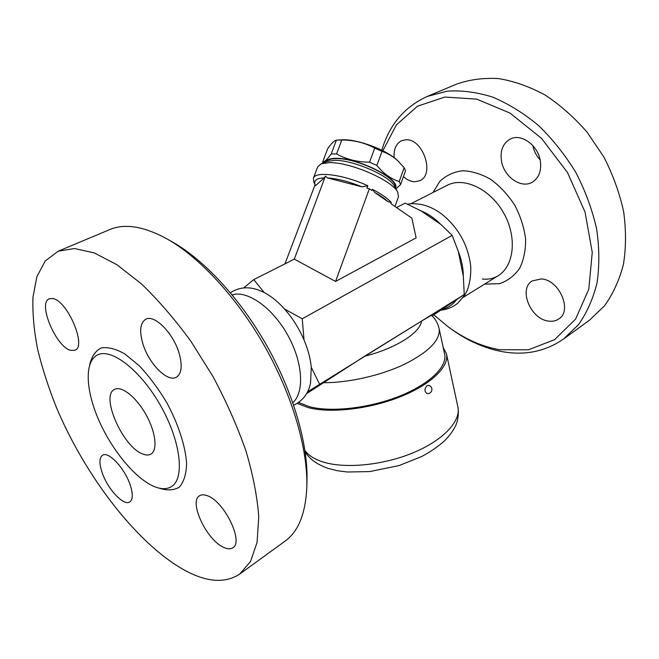<?xml version="1.0" encoding="UTF-8"?>
<svg xmlns="http://www.w3.org/2000/svg" width="659" height="659" viewBox="0 0 659 659"><rect width="100%" height="100%" fill="white"/><g stroke="black" fill="none" stroke-linecap="round" stroke-linejoin="round"><path stroke-width="0.99" d="M382.863 150.754L396.405 124.872L417.452 106.214L444.883 97.054L476.704 99.114L510.074 113.126L541.541 138.39L567.531 172.6L585.052 212.074L592.26 252.405L588.784 289.252L575.595 319.08L554.672 339.599L528.477 349.797L499.563 349.723C481.49 346.469 464.208 338.726 447.725 326.477L449.487 327.787C466.457 340.398 484.266 348.389 502.916 351.766C525.412 355.629 545.652 351.362 563.634 338.957L578.511 324.648C586.889 312.786 593.067 298.832 597.038 282.785C599.558 265.775 599.41 247.751 596.584 228.706C592.186 209.471 585.266 190.715 575.818 172.427C565.092 154.865 552.646 139.214 538.485 125.482C523.674 113.191 508.344 103.71 492.495 97.046C476.721 92.12 461.588 90.168 447.099 91.181L427.156 96.478C404.502 106.84 389.378 124.749 381.792 150.219M447.725 326.477L433.787 314.813M394.181 157.723C393.571 149.321 396.026 143.654 401.545 140.721L405.787 139.782C422.938 138.291 435.204 174.602 419.816 180.681L414.75 181.769C410.845 181.62 407.073 179.891 403.448 176.571M501.483 160.994C500.008 150.664 502.891 143.365 510.148 139.098C521.022 133.011 538.106 145.178 540.331 161.018C541.599 171.002 538.873 178.078 532.143 182.263C521.047 188.894 503.904 176.752 501.483 160.994M541.327 278.922C559.269 279.704 572.712 310.686 558.816 318.94C555.957 320.892 552.604 321.617 548.749 321.114C530.701 319.516 518.056 288.963 532.266 280.899L541.327 278.922M589.418 320.241L604.427 305.933C612.919 294.145 619.246 280.347 623.398 264.547C626.116 247.825 626.19 230.164 623.62 211.547C619.493 192.782 612.854 174.511 603.702 156.743L587.103 132.195C574.244 117.384 560.216 104.987 545.018 94.987C529.498 86.609 514.028 81.139 498.591 78.586C483.517 77.713 469.496 79.566 456.53 84.163M532.834 145.565C533.938 151.026 536.368 155.796 540.116 159.873M440.863 310.183C447.164 309.516 452.791 307.185 457.75 303.206L464.801 295.059L467.305 290.265C469.966 282.785 471.103 274.663 470.707 265.89C467.931 244.596 458.17 227.24 441.415 213.813C434.965 209.068 428.251 205.954 421.258 204.479C414.832 203.516 410.302 203.442 407.666 204.241M432.115 315.908L464.257 294.54L307.456 391.907M442.14 309.343C447.931 307.951 452.717 304.779 456.481 299.82M464.257 294.54L463.318 276.105L458.285 251.334L452.173 235.37L440.838 224.422L421.15 210.954L405.186 203.137L396.504 207.527M440.838 224.422C434.619 218.203 428.053 213.714 421.15 210.954M463.318 276.105C463.269 268.073 461.588 259.819 458.285 251.334M306.83 486.655L306.995 480.197C307.975 443.845 293.346 392.904 267.093 346.164C240.774 299.458 204.825 260.511 173.251 242.471L167.65 239.266C200.344 257.933 237.767 298.519 265.215 347.219C292.596 395.96 307.844 449.018 306.83 486.655C305.694 513.386 298.428 531.549 285.05 541.154L239.752 574.038L250.519 561.526L257.068 542.357L258.748 516.92C257.339 497.108 253.097 475.197 246.029 451.168C237.372 426.414 226.367 401.553 213.022 376.586L190.797 341.14C174.684 319.104 158.185 299.977 141.298 283.774L116.824 264.654L94.204 252.883L74.426 248.525L58.149 251.227L45.265 260.923L36.879 276.64L32.95 297.283C32.423 313.083 33.963 330.299 37.555 348.957C42.201 368.109 48.527 387.698 56.517 407.723C86.016 477.693 138.876 546.319 187.057 571.526C208.17 582.391 225.74 583.231 239.752 574.038M58.149 251.227L109.756 229.587C124.913 223.137 144.214 226.367 167.65 239.266M143.061 454.117C123.249 447.766 99.995 395.606 114.542 389.403C121.421 385.482 136.083 396.907 145.853 414.379C155.705 431.793 157.863 450.262 150.944 454.1C148.835 455.311 146.207 455.32 143.061 454.117M153.967 486.441C160.928 489.357 166.727 489.431 171.348 486.671C184.99 478.854 180.961 441.678 160.78 406.002C140.762 370.226 111.083 347.458 97.318 355.044C84.278 361.717 85.678 390.301 98.784 420.145C111.824 450.023 135.103 478.418 153.967 486.441M223.936 547.497C206.885 540.602 188.383 501.573 199.562 495.741C201.572 494.481 204.208 494.497 207.486 495.79C224.348 501.458 244.003 541.986 232.816 547.761C230.584 549.252 227.627 549.161 223.936 547.497M179.026 352.952C182.584 365.556 181.719 373.628 176.431 377.179C167.666 382.681 149.066 364.007 143.044 344.278C139.181 331.337 140.07 323.009 145.697 319.286C154.222 314.063 173.152 332.861 179.026 352.952M52.695 298.543C67.21 300.191 86.98 346.387 75.019 350.209L70.892 350.407C56.246 347.524 37.341 302.909 49.26 298.807L52.695 298.543M102.186 472.775C99.089 463.565 99.204 457.725 102.54 455.237C108.364 450.913 124.749 468.252 130.177 484.884C133.102 493.871 132.97 499.563 129.79 501.944C123.785 506.367 107.672 489.102 102.186 472.775M292.794 402.665C304.746 392.369 302.918 361.964 287.489 334.69C272.192 307.349 247.15 289.993 232.141 294.87M297.283 403.374L307.885 407.526C329.928 413.539 368.892 409.264 399.955 396.924C431.085 384.617 449.413 366.561 446.456 353.817L443.186 347.425M298.642 402.46L309.269 406.652C330.851 412.509 368.892 408.308 399.214 396.257C429.602 384.23 447.527 366.593 444.627 354.13L439.092 328.479C437.823 323.182 435.286 318.783 431.472 315.282L421.505 321.081C420.458 332.606 395.581 348.545 364.567 356.255L421.505 321.081M428.614 385.284C431.225 386.19 432.279 387.97 431.777 390.622C430.805 393.011 429.174 393.942 426.884 393.415C424.297 391.405 424.322 388.826 426.983 385.68L428.655 385.293M293.692 405.269C302.926 400.656 308.544 393.242 310.546 383.044L311.287 367.327C310.463 358.62 308.041 349.492 304.021 339.945C299.021 328.355 292.514 318.033 284.49 308.98C277.859 301.624 271.08 296.122 264.152 292.489L258.13 289.886C247.949 286.377 238.698 287.332 230.386 292.753M243.682 287.925L253.764 279.622L264.152 292.489M284.49 308.98L302.25 318.799L304.021 339.945M311.287 367.327L319.458 383.975M323.108 163.045L322.638 162.098C324.401 162.13 327.251 159.42 331.189 153.984L336.576 153.951C346.445 159.387 357.442 162.13 369.551 162.188L376.866 165.425C383.505 173.622 390.952 178.984 399.206 181.522L400.598 184.504L395.993 188.944M395.532 188.079C400.82 179.38 357.623 157.517 335.868 158.325C330.011 158.391 326.584 159.643 325.587 162.073M337.836 140.037L342.787 139.799C358.01 139.09 387.385 150.277 397.624 160.648L398.497 161.48C393.909 156.99 388.415 153.613 382.006 151.348L374.724 148.102C364.625 142.682 353.644 139.988 341.782 140.029L336.378 140.145C334.377 140.449 331.477 143.291 327.688 148.679L322.638 162.098M400.598 184.504L405.516 170.796L404.156 167.724L398.497 161.48M331.189 153.984L336.378 140.145M395.095 187.247C398.382 178.276 357.013 157.872 336.288 158.621C331.04 158.671 327.762 159.709 326.469 161.735M399.206 181.522L404.156 167.724M376.866 165.425L382.006 151.348M369.551 162.188L374.724 148.102M336.576 153.951L341.782 140.029M369.386 188.762L335.571 281.442L416.142 237.866L411.859 218.154L390.853 203.615L391.273 202.445C387.541 198.252 381.24 193.878 372.376 189.339L371.94 190.533L369.386 188.762L366.906 188.128L367.78 185.739C343.668 174.52 315.051 170.895 313.387 178.251L317.696 166.809L321.147 163.819L329.385 162.633C350.308 162.015 392.937 180.665 397.772 192.296L398.448 196.81L394.98 206.473M315.109 184.718L284.935 263.88M313.387 178.251L313.89 182.279L315.356 185.22C313.272 180.681 316.262 178.235 324.31 177.881L325.414 176.118L327.474 177.938C337.515 178.622 349.031 181.604 362.022 186.859L367.78 185.739M391.273 202.445L388.077 201.695C384.938 198.721 380.515 195.665 374.806 192.519L372.376 189.339M324.31 177.881L315.562 185.599L315.356 185.22M327.474 177.938L362.022 186.859M397.772 192.296L394.692 186.489C390.317 176.101 353.043 159.775 334.566 160.351L327.259 161.422L321.147 163.819M374.806 192.519L388.077 201.695M335.571 281.442L294.309 259.144L253.764 279.622M294.309 259.144L325.414 176.118M452.173 235.37L302.25 318.799M306.468 393.736L364.567 356.255M484.579 284.136L499.728 283.642C507.759 280.825 514.382 275.75 519.621 268.402C523.765 259.91 525.758 250.082 525.602 238.929C524.094 227.404 520.47 216.136 514.728 205.106C507.924 194.734 499.901 186.143 490.675 179.339C481.119 173.927 471.704 171.06 462.42 170.747C453.614 171.941 446.094 175.467 439.858 181.299L433.021 192.486M410.656 203.845L447.074 185.336C463.722 176.513 490.214 188.82 503.707 213.055C517.406 237.174 514.16 266.203 497.982 275.833C493.616 278.551 488.393 279.622 482.33 279.029M159.256 488.162C167.221 490.766 173.935 490.403 179.388 487.083C183.845 481.993 186.25 474.192 186.604 463.681C185.517 446.316 178.416 424.264 166.752 402.616C158.3 388.571 149.14 376.289 139.271 365.778L124.864 353.949C115.696 348.792 107.788 346.799 101.124 347.968C95.448 350.901 91.659 356.453 89.748 364.616M446.456 353.817L457.89 406.949C461.119 420.986 443.482 440.204 413.119 452.791C382.83 465.402 344.533 468.994 322.581 461.827C314.244 459.101 308.379 455.328 304.977 450.517M323.132 382.681C348.216 382.945 380.96 375.523 404.75 364.147C429.231 351.659 440.682 339.772 439.092 328.479M589.41 320.241L563.626 338.957M456.58 84.138L427.197 96.461M463.261 297.349L497.99 275.833M457.89 406.949C459.142 413.242 457.577 421.249 456.382 423.803C455.929 425.632 452.008 433.498 444.141 441.192C437.807 446.744 430.385 451.819 421.892 456.432L399.099 465.567L369.74 471.58L347.359 472.001L337.293 470.715L328.124 468.409C316.715 464.348 309.055 458.755 305.142 451.646"/></g></svg>
